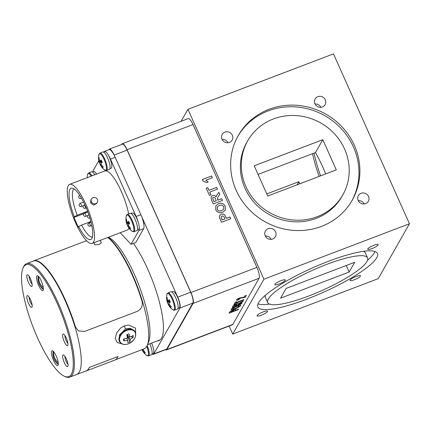 <?xml version="1.0" encoding="UTF-8"?>
<svg xmlns="http://www.w3.org/2000/svg" width="431" height="431" viewBox="0 0 431 431"><rect width="100%" height="100%" fill="white"/><g stroke="black" fill="none" stroke-linecap="round" stroke-linejoin="round"><path stroke-width="0.65" d="M109.927 168.64L111.155 168.171A8.83 2.317 -110.9 0 0 110.174 159.098A8.83 2.317 -110.9 0 0 104.868 151.669L103.639 152.138M239.054 306.139C239.124 305.665 238.203 305.794 236.296 306.538C234.421 307.238 233.209 307.917 232.654 308.58L232.692 308.655C232.595 309.146 233.5 309.016 235.407 308.273C237.282 307.572 238.51 306.888 239.092 306.215C239.157 305.741 238.241 305.87 236.333 306.613C234.459 307.314 233.241 307.993 232.692 308.655L232.638 308.828M236.721 304.83C237.222 304.318 236.991 304.2 236.021 304.475L234.771 305.196L234.211 306.145L236.463 305.288L236.899 304.291M240.687 305.218L240.595 305.552C239.857 306.549 238.031 307.615 235.11 308.747L232.837 309.506L231.118 309.657L231.113 309.172M236.7 306.026C239.604 304.938 240.913 304.803 240.633 305.627C239.895 306.624 238.063 307.691 235.143 308.822L232.869 309.582L231.151 309.733L231.145 309.248C231.905 308.235 233.758 307.163 236.7 306.026M240.708 305.25L240.595 305.552M231.118 309.657L231.145 309.248M236.689 304.755C237.19 304.243 236.958 304.124 235.989 304.399L236.021 304.475M235.989 304.399L234.771 305.196M234.739 305.121L234.211 306.145M241.813 303.246L241.554 303.704L232.411 307.19M242.971 301.215L242.669 301.748L237.966 304.625L241.915 303.208L241.592 303.78L232.347 307.303L233.052 306.058C233.193 305.482 234.265 304.776 236.263 303.936C237.718 303.402 238.429 303.327 238.386 303.71L243.079 301.161L242.701 301.824L238.004 304.701M243.887 299.604L243.628 300.062L235.924 302.998L235.428 303.871L233.985 304.421M236.678 301.668L236.28 302.503L243.984 299.567L243.66 300.138L235.956 303.074L235.461 303.947L233.92 304.534L235.24 302.217L236.781 301.63L236.28 302.503M239.216 299.125L238.812 299.637C237.061 300.256 236.312 300.294 236.565 299.75M246.263 295.429L245.223 297.255L240.514 298.063L238.111 299.297M238.812 299.637L238.844 299.712C237.093 300.332 236.344 300.369 236.597 299.825C236.937 299.27 237.944 298.645 239.631 297.956L243.957 297.169L244.582 296.07L246.36 295.391L245.261 297.331L240.552 298.139L238.079 299.27M238.101 299.173L239.345 299.076L238.844 299.712M233.764 310.686C234.205 310.191 233.893 310.115 232.821 310.449L231.334 311.29L230.844 312.066L233.57 311.026L233.882 310.239M233.726 310.611C234.173 310.115 233.861 310.04 232.788 310.374L231.302 311.214L230.844 312.066M238.445 309.167L238.187 309.625L229.039 313.105M235.515 309.404L235.11 310.439L238.548 309.129L238.224 309.7L228.98 313.218L230.057 311.516L233.117 309.889C234.556 309.345 235.369 309.21 235.552 309.48L235.11 310.439M217.299 209.272C218.334 210.975 219.783 211.432 221.653 210.646L223.63 209.18L223.7 206.832C222.644 205.151 221.184 204.703 219.314 205.49L217.326 206.955L217.283 209.299C218.318 210.996 219.767 211.459 221.636 210.673L221.653 210.646M214.008 201.6L216.26 200.744L215.624 199.327C215.322 197.953 214.573 197.279 213.372 197.306L212.806 197.759L212.742 198.691L213.991 201.627L216.26 200.744M221.636 210.673L223.63 209.18M217.31 206.977L217.283 209.299M215.786 205.873L218.56 203.734C221.496 202.678 223.721 203.524 225.224 206.266L225.224 210.274L222.504 212.386L219.972 212.871L216.992 211.675L215.769 209.881L215.791 205.862L218.571 203.712C221.512 202.656 223.732 203.502 225.235 206.244L225.23 210.263M212.806 197.759L212.742 198.691M212.725 198.718L213.991 201.627M216.518 195.561L218.873 192.323L219.794 194.381L217.671 197.49L217.607 199.785L217.784 200.183L221.696 198.691L222.477 200.437M218.856 192.35L219.778 194.403M211.098 196.741L212.488 195.599C213.991 195.119 215.182 195.561 216.06 196.929L216.529 195.55L218.873 192.323M217.784 200.183L221.712 198.664L222.498 200.426L213.253 203.949L211.535 200.108L211.104 196.73L212.505 195.577C214.008 195.092 215.198 195.534 216.076 196.902M217.682 197.468L217.8 200.156M206.223 188.228L207.742 187.647L208.949 190.351L216.653 187.415L217.434 189.161M209.752 192.086L210.937 194.796L209.418 195.378L206.212 188.212L207.753 187.625L208.96 190.324L216.664 187.393L217.456 189.155L209.752 192.086L210.958 194.79M202.333 179.538L211.556 176.02L212.338 177.766L205.776 180.266L208.259 181.936L206.481 182.609L202.958 180.934L202.328 179.522L211.573 175.999L212.359 177.761M205.776 180.266L208.248 181.957M221.787 218.991L222.202 219.923L224.928 218.883L224.454 217.827C224.098 216.475 223.29 215.866 222.035 216.001L221.351 216.551L221.227 217.574L222.202 219.923M222.186 219.95L224.928 218.883M221.351 216.551L221.227 217.574M221.216 217.601L221.771 219.018M219.605 215.522L221.205 214.277C222.649 213.738 223.888 214.062 224.923 215.247L226.453 218.323L229.89 217.014L230.671 218.759M226.469 218.296L229.906 216.987L230.693 218.749L221.448 222.272L219.309 217.116L219.611 215.511L221.216 214.25C222.665 213.711 223.904 214.04 224.939 215.225L226.453 218.323M165.477 349.719A9.207 2.414 -110.9 0 0 166.441 349.945L232.422 324.807A9.207 2.414 -110.9 0 0 232.826 324.43L259.079 278.281A9.207 2.414 -110.9 0 0 256.908 267.392L193.013 124.543A9.207 2.414 -110.9 0 0 188.218 118.595L122.237 143.733A9.207 2.414 -110.9 0 0 121.838 144.105L121.644 144.439M166.441 349.945A9.207 2.414 -110.9 0 0 166.845 349.568L193.099 303.419A9.207 2.414 -110.9 0 0 190.928 292.53L127.032 149.676A9.207 2.414 -110.9 0 0 122.237 143.733M120.244 232.708L131.056 244.302L135.781 242.502L143.647 228.667A11.826 3.103 -110.9 0 0 140.862 214.686L115.196 157.304A11.826 3.103 -110.9 0 0 109.043 149.665L104.318 151.464A11.826 3.103 -110.9 0 0 103.801 151.949L103.704 152.111M100.439 240.25L101.215 242.944L99.125 244.544L94.718 244.813L94.103 242.669M91.345 201.805A3.378 3.189 29.6 0 0 97.331 202.311A3.378 3.189 29.6 0 0 94.518 197.42A3.378 3.189 29.6 0 0 91.345 201.805M91.453 198.971L90.742 200.221L90.65 203.023L93.635 205.134L96.646 203.513M87.601 211.282L77.197 215.241L74.277 216.745A27.46 7.198 69.1 0 1 69.914 189.349A27.46 7.198 69.1 0 1 72.289 188.142A27.46 7.198 69.1 0 1 87.342 210.614A27.46 7.198 69.1 0 1 91.868 238.424A27.46 7.198 69.1 0 1 91.598 238.828A27.46 7.198 69.1 0 1 78.668 226.561L81.588 225.057A25.768 6.756 -110.9 0 0 92.396 237.05M74.277 216.745L73.906 217.396L78.297 227.212L78.668 226.561M83.964 213.566L73.906 217.396M90.893 221.512L81.588 225.057M68.26 185.648A31.598 8.286 -110.9 0 0 74.385 219.955A31.598 8.286 -110.9 0 0 92.137 243.418A31.598 8.286 -110.9 0 0 93.522 242.125A31.598 8.286 -110.9 0 0 87.391 207.817A31.598 8.286 -110.9 0 0 69.639 184.36A31.598 8.286 -110.9 0 0 68.26 185.648M92.137 243.418L127.339 230.003A31.598 8.286 -110.9 0 0 128.718 228.716A31.598 8.286 -110.9 0 0 128.988 228.171M138.351 222.606A11.826 3.103 -110.9 0 0 136.137 216.486L110.471 159.104A11.826 3.103 -110.9 0 0 107.669 154.018M131.056 244.302L138.922 230.466A11.826 3.103 -110.9 0 0 139.235 227.051M98.812 160.715L93.252 170.487A11.826 3.103 -110.9 0 0 92.913 171.737M105.547 151.744A11.826 3.103 -110.9 0 0 104.318 151.464M128.675 213.905A31.598 8.286 -110.9 0 0 117.48 183.714A31.598 8.286 -110.9 0 0 104.841 170.951L69.639 184.36M74.067 188.94A25.768 6.756 -110.9 0 0 73.227 189.855A25.768 6.756 -110.9 0 0 77.197 215.241M151.96 354.142L153.183 353.673A8.83 2.317 -110.9 0 0 151.593 343.103M53.261 351.281L53.185 351.308A13.717 12.935 -150.4 0 0 53.142 351.588A13.814 13.814 0 0 0 58.233 364.486A7.731 2.026 -110.9 0 0 58.26 364.507M58.293 364.13A13.717 12.935 -150.4 0 1 54.161 358.84A13.717 12.935 -150.4 0 1 53.142 351.588M53.573 351.588A13.717 12.935 29.6 0 0 54.699 357.886A13.717 12.935 29.6 0 0 58.212 362.654M174.582 310.153A9.25 2.424 -110.9 0 0 174.986 309.77A9.25 2.424 -110.9 0 0 173.192 299.728A9.25 2.424 -110.9 0 0 167.993 292.859L170.865 291.765A9.25 2.424 -110.9 0 1 176.058 298.635A9.25 2.424 -110.9 0 1 177.852 308.682A9.25 2.424 -110.9 0 1 177.448 309.059L174.582 310.153L172.793 309.77A15.139 15.139 0 0 1 168.478 304.889A15.139 2.672 -29.8 0 1 168.483 304.275A15.139 14.606 16 0 0 170.843 307.443L171.258 306.716A15.139 13.808 -141.7 0 1 168.925 303.505A15.139 2.672 -29.8 0 1 170.315 301.996A14.368 8.2 57.6 0 1 169.782 300.886A14.368 8.2 57.6 0 1 169.318 299.76A15.139 3.47 161.6 0 0 167.853 301.107A15.139 13.808 -141.7 0 1 167.066 297.347A14.368 4.644 15.5 0 0 166.652 298.069A15.139 14.606 16 0 0 167.411 301.883A15.139 3.47 161.6 0 0 167.406 302.481A15.139 3.47 161.6 0 0 167.594 302.788L170.137 301.641M167.853 301.107L169.685 300.666M169.906 301.15L167.411 301.883M166.652 298.069L167.153 298.209M170.843 307.443L171.247 306.705M168.483 304.275L169.162 303.92M168.419 304.701A14.368 12.925 91.3 0 1 168.052 303.93A14.368 12.925 91.3 0 1 167.594 302.788M157.557 340.835A58.298 15.284 -110.9 0 0 158.98 340.56A58.298 15.284 -110.9 0 0 161.528 338.184A58.298 15.284 -110.9 0 0 157.714 296A58.298 15.284 -110.9 0 0 133.421 243.402M114.619 156.065L114.167 155.063A9.207 2.414 -110.9 0 0 109.377 149.115A9.207 2.414 -110.9 0 0 108.973 149.492L108.827 149.746M152.288 354.018A9.207 2.414 -110.9 0 0 153.382 354.33L166.334 349.396A9.207 2.414 -110.9 0 0 166.738 349.018L192.851 303.112A9.207 2.414 -110.9 0 0 190.68 292.223L127.118 150.128A9.207 2.414 -110.9 0 0 122.329 144.18L109.377 149.115M153.382 354.33A9.207 2.414 -110.9 0 0 153.781 353.953L179.899 308.046A9.207 2.414 -110.9 0 0 177.728 297.158L141.411 215.969M94.798 174.776A9.25 2.424 -110.9 0 0 91.544 171.807L88.678 172.901L87.601 174.372A15.139 15.139 0 0 0 87.256 177.647M137.349 229.944L138.577 229.481A8.83 2.317 -110.9 0 0 137.597 220.403A8.83 2.317 -110.9 0 0 132.29 212.979L131.062 213.447M33.02 261.208A60.728 15.92 69.1 0 1 33.402 261.035A60.728 15.92 69.1 0 1 57.738 285.64A60.728 15.92 69.1 0 1 79.239 343.76A60.728 15.92 69.1 0 1 76.643 374.528A60.728 15.92 69.1 0 1 76.244 374.658A60.728 15.92 -110.9 0 0 76.643 374.528A60.728 15.92 -110.9 0 0 79.239 343.76A60.728 15.92 -110.9 0 0 57.738 285.64A60.728 15.92 -110.9 0 0 33.402 261.035A60.728 15.92 -110.9 0 0 33.02 261.208M108.865 237.492A58.045 15.22 69.1 0 1 148.038 315.993A58.045 15.22 69.1 0 1 148.641 341.891A58.045 15.22 -110.9 0 0 148.038 315.993A58.045 15.22 -110.9 0 0 108.865 237.492L108.353 237.239L108.865 237.492M108.019 237.362A60.728 15.92 69.1 0 1 146.691 318.062A60.728 15.92 69.1 0 1 147.321 345.161A60.728 15.92 69.1 0 1 144.089 348.835A60.728 15.92 -110.9 0 0 147.321 345.161A60.728 15.92 -110.9 0 0 146.691 318.062A60.728 15.92 -110.9 0 0 108.019 237.362M96.576 174.097A8.83 2.317 -110.9 0 0 93.602 171.479L92.374 171.942M106.532 170.385A9.25 2.424 -110.9 0 0 106.936 170.008A9.25 2.424 -110.9 0 0 105.142 159.96A9.25 2.424 -110.9 0 0 99.944 153.091L102.815 152.003A9.25 2.424 -110.9 0 1 108.009 158.867A9.25 2.424 -110.9 0 1 109.803 168.914A9.25 2.424 -110.9 0 1 109.399 169.291L106.532 170.385L104.744 170.003A15.139 15.139 0 0 1 100.428 165.121A15.139 2.672 -29.8 0 1 100.434 164.513A15.139 14.606 16 0 0 102.793 167.675L103.208 166.953A15.139 13.808 -141.7 0 1 100.876 163.737A15.139 2.672 -29.8 0 1 102.266 162.234A14.368 8.2 57.6 0 1 101.732 161.119A14.368 8.2 57.6 0 1 101.269 159.993A15.139 3.47 161.6 0 0 99.803 161.345A15.139 13.808 -141.7 0 1 99.017 157.579A14.368 4.644 15.5 0 0 98.602 158.301A15.139 14.606 16 0 0 99.362 162.115A15.139 3.47 161.6 0 0 99.356 162.713A15.139 3.47 161.6 0 0 99.545 163.02L102.088 161.873M99.803 161.345L101.635 160.898M101.856 161.383L99.362 162.115M98.602 158.301L99.103 158.441M102.793 167.675L103.198 166.942M100.434 164.513L101.113 164.152M100.369 164.933A14.368 12.925 91.3 0 1 100.003 164.163A14.368 12.925 91.3 0 1 99.545 163.02M133.955 231.689A9.25 2.424 -110.9 0 0 134.359 231.312A9.25 2.424 -110.9 0 0 132.565 221.27A9.25 2.424 -110.9 0 0 127.366 214.401L130.237 213.307A9.25 2.424 -110.9 0 1 135.436 220.176A9.25 2.424 -110.9 0 1 137.23 230.219A9.25 2.424 -110.9 0 1 136.826 230.601L133.955 231.689L132.172 231.307A15.139 15.139 0 0 1 127.856 226.431A15.139 2.672 -29.8 0 1 127.856 225.817A15.139 14.606 16 0 0 130.221 228.98L130.631 228.258A15.139 13.808 -141.7 0 1 128.298 225.047A15.139 2.672 -29.8 0 1 129.693 223.538A14.368 8.2 57.6 0 1 129.16 222.423A14.368 8.2 57.6 0 1 128.691 221.302A15.139 3.47 161.6 0 0 127.226 222.649A15.139 13.808 -141.7 0 1 126.439 218.889A14.368 4.644 15.5 0 0 126.03 219.611A15.139 14.606 16 0 0 126.789 223.425A15.139 3.47 161.6 0 0 126.779 224.023A15.139 3.47 161.6 0 0 126.967 224.33L129.51 223.183M127.226 222.649L129.063 222.207M129.278 222.692L126.789 223.425M126.03 219.611L126.531 219.751M130.221 228.98L130.62 228.247M127.856 225.817L128.535 225.461M127.797 226.243A14.368 12.925 91.3 0 1 127.425 225.472A14.368 12.925 91.3 0 1 126.967 224.33M71.277 346.292A59.861 15.694 -110.9 0 0 46.526 282.935A59.861 15.694 -110.9 0 0 22.913 268.368A59.861 15.694 -110.9 0 0 23.533 295.079A59.861 15.694 -110.9 0 0 63.928 376.037A59.861 15.694 -110.9 0 0 71.277 346.292M22.913 268.368L23.328 267.339A60.706 15.915 69.1 0 1 26.555 263.67A60.706 15.915 69.1 0 1 50.88 288.264A60.706 15.915 69.1 0 1 72.376 346.362A60.706 15.915 69.1 0 1 69.779 377.12A60.706 15.915 69.1 0 1 64.925 376.527L63.928 376.037M65.016 356.475A4.499 1.18 -110.9 0 0 65.124 358.247A4.499 1.18 -110.9 0 0 67.958 364.206M62.845 358.102A6.249 1.638 -110.9 0 0 65.431 364.718A6.249 1.638 -110.9 0 0 67.899 366.242A6.249 1.638 -110.9 0 0 67.834 363.452A6.249 1.638 -110.9 0 0 63.61 354.993A6.249 1.638 -110.9 0 0 62.845 358.102M29.146 276.287A4.499 1.18 -110.9 0 0 29.26 278.065A4.499 1.18 -110.9 0 0 32.093 284.024M26.975 277.92A6.249 1.638 -110.9 0 0 29.561 284.535A6.249 1.638 -110.9 0 0 32.029 286.055A6.249 1.638 -110.9 0 0 31.964 283.269A6.249 1.638 -110.9 0 0 27.746 274.811A6.249 1.638 -110.9 0 0 26.975 277.92M29.189 297.191A4.499 1.18 -110.9 0 0 29.303 298.969A4.499 1.18 -110.9 0 0 32.136 304.922M27.018 298.818A6.249 1.638 -110.9 0 0 29.604 305.439A6.249 1.638 -110.9 0 0 32.072 306.958A6.249 1.638 -110.9 0 0 32.007 304.167A6.249 1.638 -110.9 0 0 27.789 295.714A6.249 1.638 -110.9 0 0 27.018 298.818M64.973 335.571A4.499 1.18 -110.9 0 0 65.081 337.349A4.499 1.18 -110.9 0 0 67.92 343.302M62.802 337.198A6.249 1.638 -110.9 0 0 65.388 343.819A6.249 1.638 -110.9 0 0 67.856 345.339A6.249 1.638 -110.9 0 0 67.791 342.548A6.249 1.638 -110.9 0 0 63.572 334.095A6.249 1.638 -110.9 0 0 62.802 337.198M51.715 354.805A7.92 2.074 -110.9 0 0 54.521 362.385A7.92 2.074 -110.9 0 0 57.695 365.596A7.92 2.074 -110.9 0 0 58.034 361.582A7.92 2.074 -110.9 0 0 55.227 354.002A7.92 2.074 -110.9 0 0 52.054 350.791A7.92 2.074 -110.9 0 0 51.715 354.805M36.775 279.789A7.92 2.074 -110.9 0 0 39.582 287.369A7.92 2.074 -110.9 0 0 42.755 290.58A7.92 2.074 -110.9 0 0 43.095 286.567A7.92 2.074 -110.9 0 0 40.288 278.986A7.92 2.074 -110.9 0 0 37.114 275.775A7.92 2.074 -110.9 0 0 36.775 279.789M26.555 263.67L33.413 261.057A60.706 15.915 69.1 0 1 57.738 285.651A60.706 15.915 69.1 0 1 79.234 343.749A60.706 15.915 69.1 0 1 76.637 374.507L69.779 377.12M38.321 276.266L38.246 276.293A13.717 12.935 -150.4 0 0 38.197 276.573A13.814 13.814 0 0 0 43.294 289.47A7.731 2.026 -110.9 0 0 43.321 289.492M43.353 289.115A13.717 12.935 -150.4 0 1 39.221 283.824A13.717 12.935 -150.4 0 1 38.197 276.573M38.634 276.573A13.717 12.935 29.6 0 0 39.76 282.871A13.717 12.935 29.6 0 0 43.272 287.639M177.976 308.407L179.204 307.939A8.83 2.317 -110.9 0 0 178.224 298.861A8.83 2.317 -110.9 0 0 172.917 291.437L171.689 291.906M257.113 315.519A5.743 1.169 155.9 0 0 257.048 315.891A5.743 1.169 155.9 0 0 262.059 314.921A5.743 1.169 155.9 0 0 267.473 311.57A5.743 1.169 155.9 0 0 267.538 311.198A5.743 1.169 155.9 0 0 262.527 312.168A5.743 1.169 155.9 0 0 257.113 315.519M274.876 284.293A5.743 1.169 155.9 0 0 274.811 284.665A5.743 1.169 155.9 0 0 279.821 283.7A5.743 1.169 155.9 0 0 285.236 280.349A5.743 1.169 155.9 0 0 285.3 279.978A5.743 1.169 155.9 0 0 280.29 280.942A5.743 1.169 155.9 0 0 274.876 284.293M367.826 248.881A5.743 1.169 155.9 0 0 367.762 249.253A5.743 1.169 155.9 0 0 372.772 248.288A5.743 1.169 155.9 0 0 378.186 244.937A5.743 1.169 155.9 0 0 378.251 244.566A5.743 1.169 155.9 0 0 373.241 245.53A5.743 1.169 155.9 0 0 367.826 248.881M350.064 280.107A5.743 1.169 155.9 0 0 349.999 280.479A5.743 1.169 155.9 0 0 355.009 279.509A5.743 1.169 155.9 0 0 360.424 276.158A5.743 1.169 155.9 0 0 360.488 275.786A5.743 1.169 155.9 0 0 355.478 276.756A5.743 1.169 155.9 0 0 350.064 280.107M320.89 107.297A5.743 5.42 29.6 0 0 315.023 103.957M325.308 99.841A5.743 5.42 29.6 0 0 320.341 96.339A5.743 5.42 29.6 0 0 315.131 98.979A5.743 5.42 29.6 0 0 314.942 103.79A5.743 5.42 29.6 0 0 319.91 107.297A5.743 5.42 29.6 0 0 325.119 104.658A5.743 5.42 29.6 0 0 325.308 99.841M364.12 203.938A5.743 5.42 29.6 0 0 358.253 200.604M368.537 196.488A5.743 5.42 29.6 0 0 363.57 192.98A5.743 5.42 29.6 0 0 358.36 195.62A5.743 5.42 29.6 0 0 358.177 200.437A5.743 5.42 29.6 0 0 363.144 203.938A5.743 5.42 29.6 0 0 368.349 201.299A5.743 5.42 29.6 0 0 368.537 196.488M271.169 239.35A5.743 5.42 29.6 0 0 265.302 236.016M275.587 231.9A5.743 5.42 29.6 0 0 270.62 228.392A5.743 5.42 29.6 0 0 265.41 231.032A5.743 5.42 29.6 0 0 265.221 235.849A5.743 5.42 29.6 0 0 270.189 239.35A5.743 5.42 29.6 0 0 275.398 236.711A5.743 5.42 29.6 0 0 275.587 231.9M227.94 142.709A5.743 5.42 29.6 0 0 222.073 139.369M232.352 135.253A5.743 5.42 29.6 0 0 227.385 131.751A5.743 5.42 29.6 0 0 222.18 134.391A5.743 5.42 29.6 0 0 221.992 139.202A5.743 5.42 29.6 0 0 226.959 142.709A5.743 5.42 29.6 0 0 232.169 140.07A5.743 5.42 29.6 0 0 232.352 135.253M367.584 257.889A54.705 11.158 155.9 0 0 326.633 264.435A54.705 11.158 155.9 0 0 267.71 302.562A54.705 11.158 155.9 0 0 308.666 296.022A54.705 11.158 155.9 0 0 367.584 257.889L365.321 252.83A54.705 11.158 155.9 0 0 363.565 251.311M265.485 295.181A54.705 11.158 155.9 0 0 265.448 297.503L267.71 302.562M258.007 303.871A65.517 13.361 155.9 0 0 269.472 304.087M367.546 260.216A65.517 13.361 155.9 0 0 375.024 251.526M328.411 261.31A65.517 13.361 155.9 0 0 257.84 306.98A65.517 13.361 155.9 0 0 306.888 299.141A65.517 13.361 155.9 0 0 377.459 253.471A65.517 13.361 155.9 0 0 328.411 261.31M247.717 140.797L246.785 142.429A54.705 51.601 29.6 0 0 245.002 188.272A54.705 51.601 29.6 0 0 292.304 221.653A54.705 51.601 29.6 0 0 341.885 196.531L342.812 194.893A54.705 51.601 29.6 0 0 344.595 149.051A54.705 51.601 29.6 0 0 297.293 115.67A54.705 51.601 29.6 0 0 247.717 140.797A54.705 51.601 29.6 0 0 245.934 186.639A54.705 51.601 29.6 0 0 293.236 220.02A54.705 51.601 29.6 0 0 342.812 194.893M351.744 201.056A65.517 61.8 29.6 0 0 353.42 146.971A65.517 61.8 29.6 0 0 297.255 107.033A65.517 61.8 29.6 0 0 237.858 136.266M354.352 145.333A65.517 61.8 29.6 0 0 297.697 105.358A65.517 61.8 29.6 0 0 238.316 135.447A65.517 61.8 29.6 0 0 236.177 190.357A65.517 61.8 29.6 0 0 292.832 230.332A65.517 61.8 29.6 0 0 352.213 200.243A65.517 61.8 29.6 0 0 354.352 145.333M280.586 298.166L286.141 288.409L354.708 262.285L349.158 272.042L280.586 298.166M349.158 272.042L346.238 265.512M322.797 139.682L336.304 169.884L267.732 196.008L254.225 165.806L322.797 139.682L315.476 152.552L258.077 174.42M325.68 173.93A53.228 13.954 -110.9 0 0 315.476 152.552M266.8 193.923L298.893 181.699A53.228 13.954 -110.9 0 0 299.658 183.843M298.893 181.699L297.121 184.813M229.12 326.068L232.708 334.084L378.229 278.642L409.45 223.759L333.459 53.88L187.938 109.318L181.122 121.3M232.708 334.084L263.928 279.196L187.938 109.318M263.928 279.196L409.45 223.759M89.379 367.422L117.954 356.534L89.379 367.422A60.809 15.942 -110.9 0 1 86.195 370.978A60.809 15.942 -110.9 0 1 85.381 371.199M86.195 370.978L114.77 360.095A60.809 15.942 -110.9 0 0 117.954 356.534M86.168 370.902L76.643 374.528L86.168 370.902A60.728 15.92 -110.9 0 0 89.346 367.347M78.318 330.868L75.393 326.887L78.329 330.873L84.611 331.428L136.993 311.473C141.26 309.42 142.957 306.096 142.09 301.501A60.809 15.942 -110.9 0 0 107.685 237.492M75.42 326.903A60.809 15.942 -110.9 0 0 33.763 260.809A60.809 15.942 -110.9 0 0 32.923 261.24M75.393 326.887A60.728 15.92 -110.9 0 0 33.796 260.884L33.402 261.035L33.796 260.884M123.557 339.052A14.352 3.432 95.1 0 0 123.794 340.926A15.123 10.942 -4.3 0 0 127.689 340.145A15.123 2.866 73.1 0 1 127.77 342.543A14.352 13.7 39.7 0 0 128.923 342.166A14.352 13.7 39.7 0 0 130.027 341.686A15.123 5.021 -115 0 0 130.108 339.224A15.123 10.942 -4.3 0 0 133.249 337.322A14.352 9.299 -144.8 0 0 133.012 335.447A15.123 8.787 170.3 0 1 129.85 337.22A15.123 5.021 -115 0 0 129.036 333.831A14.352 0.97 160.2 0 1 127.921 334.257A14.352 0.97 160.2 0 1 126.779 334.688A15.123 2.866 73.1 0 1 127.436 338.141A15.123 8.787 170.3 0 1 123.557 339.052M124.44 338.895L123.794 340.926M126.784 338.335L127.689 340.145M126.978 334.612L129.85 337.22M126.913 335.318L128.201 335.727M131.062 336.633L133.249 337.322M130.108 339.224L126.967 335.577M127.043 335.938L130.027 341.686M125.685 328.788L119.468 334.935L119.543 341.783L119.888 342.246A9.25 6.551 -36.7 0 1 126.434 329.79A9.25 6.551 -36.7 0 1 134.731 331.197L130.421 328.341L125.685 328.788M121.801 343.819L117.248 342.559L115.292 338.54L116.591 332.974L120.723 327.953L124.365 325.858L128.427 325.022L135.458 328.034L135.743 335.199M149.794 343.787A9.25 2.424 -110.9 0 1 151.836 354.417A9.25 2.424 -110.9 0 1 151.432 354.794L148.56 355.887L146.777 355.505A15.139 15.139 0 0 1 142.462 350.624A15.139 2.672 -29.8 0 1 142.467 350.015A15.139 14.606 16 0 0 144.827 353.178L145.231 352.445M142.467 350.015L143.14 349.654M144.827 353.178L145.236 352.456A15.139 13.808 -141.7 0 1 142.925 349.277M142.402 350.435A14.368 12.925 91.3 0 1 142.031 349.67A14.368 12.925 91.3 0 1 142.014 349.627M127.032 149.676L193.013 124.543M190.928 292.53L256.908 267.392M193.099 303.419L259.079 278.281M166.845 349.568L232.826 324.43M81.066 197.517A1.692 0.442 69.1 0 1 81.076 198.352A1.692 0.442 69.1 0 1 81.001 198.422A1.692 0.442 69.1 0 1 80.883 198.411M84.115 205.145A1.692 0.442 69.1 0 1 84.185 205.081A1.692 0.442 69.1 0 1 85.139 206.33A1.692 0.442 69.1 0 1 85.467 208.168A1.692 0.442 69.1 0 1 85.392 208.238A1.692 0.442 69.1 0 1 85.273 208.227M80.112 203.41A1.692 0.442 69.1 0 1 80.188 203.34A1.692 0.442 69.1 0 1 81.136 204.596A1.692 0.442 69.1 0 1 81.464 206.433A1.692 0.442 69.1 0 1 81.389 206.497A1.692 0.442 69.1 0 1 81.27 206.492M84.503 213.226A1.692 0.442 69.1 0 1 84.578 213.156A1.692 0.442 69.1 0 1 85.527 214.412A1.692 0.442 69.1 0 1 85.855 216.249A1.692 0.442 69.1 0 1 85.78 216.314A1.692 0.442 69.1 0 1 85.661 216.308M88.894 223.042A1.692 0.442 69.1 0 1 88.969 222.972A1.692 0.442 69.1 0 1 89.917 224.228A1.692 0.442 69.1 0 1 90.246 226.059A1.692 0.442 69.1 0 1 90.171 226.13A1.692 0.442 69.1 0 1 90.052 226.124M110.471 159.104L115.196 157.304M136.137 216.486L140.862 214.686M138.922 230.466L143.647 228.667M88.506 214.961A1.692 0.442 69.1 0 1 88.576 214.891A1.692 0.442 69.1 0 1 89.001 215.182M172.793 309.77A8.906 2.333 -110.9 0 0 174.232 309.695A8.906 2.333 -110.9 0 0 172.131 299.168A8.906 2.333 -110.9 0 0 167.109 293.786A8.906 2.333 -110.9 0 0 166.916 294.335A15.139 15.139 0 0 0 167.406 302.481M114.167 155.063L127.118 150.128M177.728 297.158L190.68 292.223M179.899 308.046L192.851 303.112M153.781 353.953L166.738 349.018M91.932 175.87A9.25 2.424 -110.9 0 0 88.678 172.901M91.21 176.144A8.906 2.333 -110.9 0 0 87.795 173.822A8.906 2.333 -110.9 0 0 87.601 174.372M104.744 170.003A8.906 2.333 -110.9 0 0 106.182 169.927A8.906 2.333 -110.9 0 0 104.081 159.405A8.906 2.333 -110.9 0 0 99.06 154.018A8.906 2.333 -110.9 0 0 98.866 154.567A15.139 15.139 0 0 0 99.356 162.713M132.172 231.307A8.906 2.333 -110.9 0 0 133.605 231.237A8.906 2.333 -110.9 0 0 131.509 220.71A8.906 2.333 -110.9 0 0 126.488 215.322A8.906 2.333 -110.9 0 0 126.288 215.872A15.139 15.139 0 0 0 126.779 224.023M319.161 176.414A53.228 13.954 69.1 0 1 312.556 153.662M314.059 153.091A51.957 13.625 -110.9 0 0 320.616 175.859M128.443 343.776A8.906 6.303 -36.7 0 1 119.57 340.167A8.906 6.303 -36.7 0 1 126.757 330.437A8.906 6.303 -36.7 0 1 135.63 334.047A8.906 6.303 -36.7 0 1 128.443 343.776M124.365 325.858A2.532 0.657 -111.2 0 0 125.631 328.81M148.56 355.887A9.25 2.424 -110.9 0 0 148.964 355.51A9.25 2.424 -110.9 0 0 147.181 345.484M146.777 355.505A8.906 2.333 -110.9 0 0 148.21 355.435A8.906 2.333 -110.9 0 0 146.729 346.379M79.681 195.313A1.692 1.692 0 0 0 79.115 197.942A1.692 1.692 0 0 0 81.001 198.422L81.486 198.238M84.88 204.817L84.185 205.081A1.692 1.692 0 0 0 83.506 207.758A1.692 1.692 0 0 0 85.392 208.238L86.248 207.909M88.867 214.783L88.576 214.891A1.692 1.692 0 0 0 87.897 217.574A1.692 1.692 0 0 0 89.783 218.054L89.901 218.005M91.911 225.984A1.692 1.692 0 0 0 92.126 227.164M83.549 202.064L80.188 203.34A1.692 1.692 0 0 0 79.509 206.023A1.692 1.692 0 0 0 81.389 206.497L83.366 205.749M87.838 211.917L84.578 213.156A1.692 1.692 0 0 0 83.9 215.834A1.692 1.692 0 0 0 85.78 216.314L87.757 215.565M91.06 222.175L88.969 222.972A1.692 1.692 0 0 0 88.29 225.65A1.692 1.692 0 0 0 90.171 226.13L91.814 225.505M96.619 203.567L97.331 202.311M167.993 292.859L166.916 294.335M144.089 348.835L115.524 359.718L144.089 348.835M160.219 339.817L147.521 344.655L160.219 339.817M148.641 341.891L147.321 345.161L148.641 341.891M99.944 153.091L98.866 154.567M127.366 214.401L126.288 215.872M144.487 222.843L143.636 223.166M86.534 240.703L33.763 260.809M134.731 331.197C136.966 336.169 134.86 340.377 128.406 343.809C124.672 345.069 121.833 344.547 119.888 342.246M170.827 342.57L170.288 342.774"/></g></svg>
